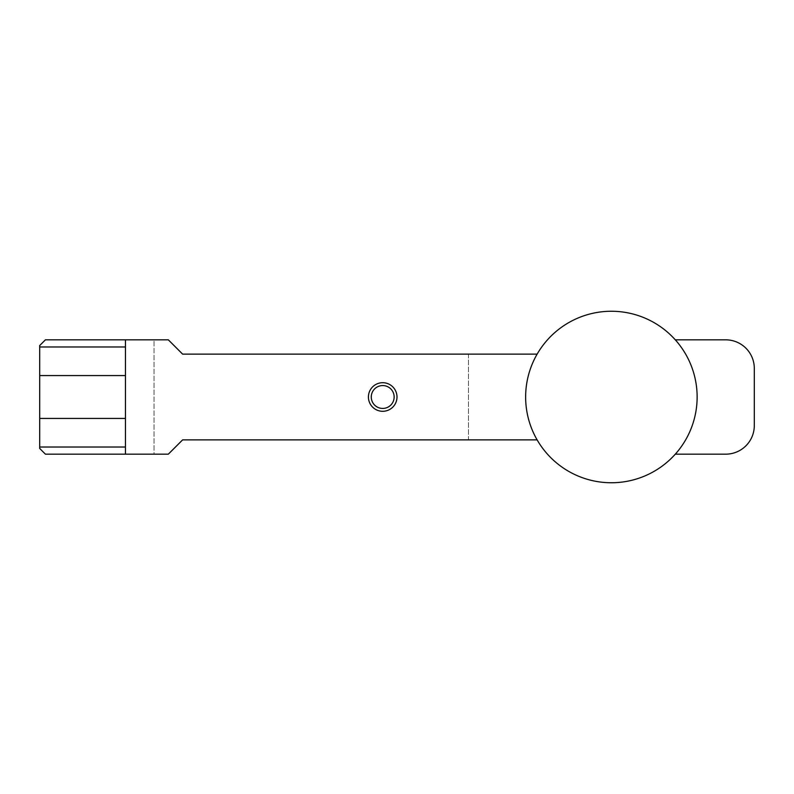 <?xml version="1.0" encoding="UTF-8"?>
<svg xmlns="http://www.w3.org/2000/svg" width="794" height="794" viewBox="0 0 794 794"><rect width="100%" height="100%" fill="white"/><g stroke="black" fill="none" stroke-linecap="round" stroke-linejoin="round"><path stroke-width="0.6" stroke-dasharray="3.97 2.98" d="M382.708 411.292A14.292 14.292 0 0 0 395.084 389.854A14.292 14.292 0 0 0 370.332 389.854A14.292 14.292 0 0 0 382.708 411.292M382.708 408.434A11.434 11.434 0 0 0 392.613 391.283A11.434 11.434 0 0 0 372.803 391.283A11.434 11.434 0 0 0 382.708 408.434M537.121 439.876A85.752 85.752 0 0 0 675.297 454.168L725.716 454.168A28.584 28.584 0 0 0 754.3 425.584L754.3 368.416A28.584 28.584 0 0 0 725.716 339.832L675.297 339.832A85.752 85.752 0 0 0 537.121 354.124L468.46 354.124L468.46 439.876L537.121 439.876M468.46 354.124L468.46 439.876L182.62 439.876L168.328 454.168L154.036 454.168L154.036 339.832L45.417 339.832L39.7 345.549L39.7 448.451L45.417 454.168L154.036 454.168L154.036 339.832L168.328 339.832L182.62 354.124L468.46 354.124M39.7 447.022L125.452 447.022L125.452 454.168M39.7 375.562L125.452 375.562L125.452 418.438L39.7 418.438M125.452 447.022L125.452 418.438M125.452 339.832L125.452 346.978L39.7 346.978M125.452 375.562L125.452 346.978"/><path stroke-width="1.19" d="M675.297 454.168A85.752 85.752 0 0 0 675.297 339.832A85.752 85.752 0 0 0 537.121 439.876A85.752 85.752 0 0 0 675.297 454.168L725.716 454.168A28.584 28.584 0 0 0 754.3 425.584L754.3 368.416A28.584 28.584 0 0 0 725.716 339.832L675.297 339.832M382.708 411.292A14.292 14.292 0 0 0 395.084 389.854A14.292 14.292 0 0 0 370.332 389.854A14.292 14.292 0 0 0 382.708 411.292M382.708 408.434A11.434 11.434 0 0 0 392.613 391.283A11.434 11.434 0 0 0 372.803 391.283A11.434 11.434 0 0 0 382.708 408.434M537.121 354.124L182.62 354.124L168.328 339.832L125.452 339.832L125.452 454.168L168.328 454.168L182.62 439.876L537.121 439.876M125.452 339.832L45.417 339.832L39.7 345.549L39.7 448.451L45.417 454.168L125.452 454.168M39.7 375.562L125.452 375.562M125.452 346.978L39.7 346.978M39.7 447.022L125.452 447.022M125.452 418.438L39.7 418.438"/></g></svg>
